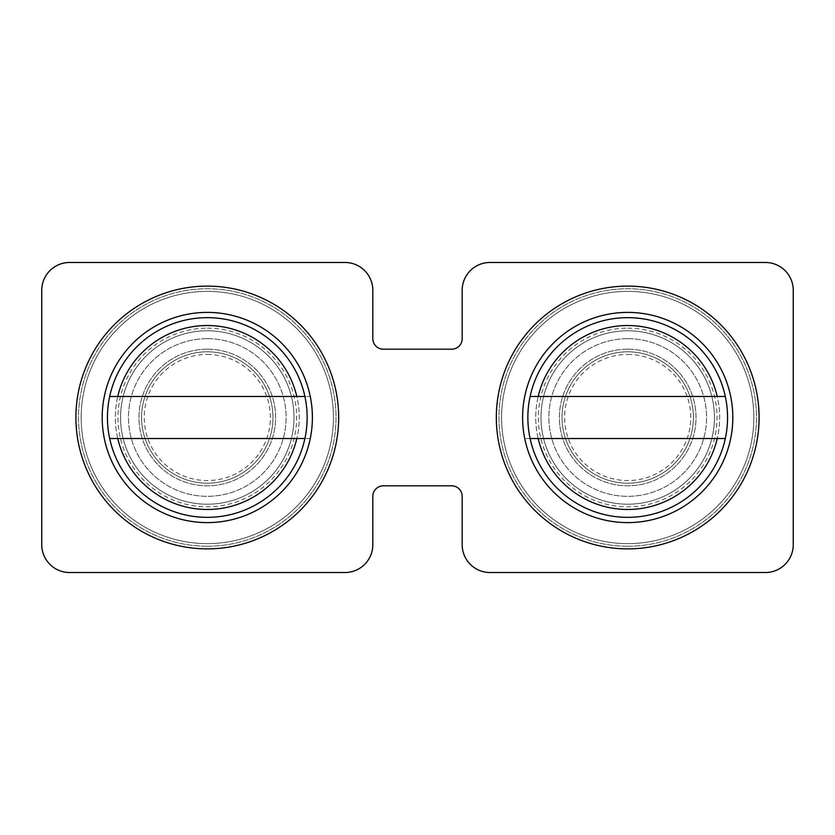 <?xml version="1.0" encoding="UTF-8"?>
<svg xmlns="http://www.w3.org/2000/svg" width="835" height="835" viewBox="0 0 835 835"><rect width="100%" height="100%" fill="white"/><g stroke="black" fill="none" stroke-linecap="round" stroke-linejoin="round"><path stroke-width="0.63" stroke-dasharray="4.17 3.13" d="M294.003 417.5A86.715 86.715 0 0 0 207.289 330.785A86.715 86.715 0 0 0 120.574 417.5A86.715 86.715 0 0 0 207.289 504.215A86.715 86.715 0 0 0 294.003 417.5A86.715 86.715 0 0 0 207.289 330.785A86.715 86.715 0 0 0 120.574 417.5A86.715 86.715 0 0 0 207.289 504.215A86.715 86.715 0 0 0 294.003 417.5M714.426 417.5A86.715 86.715 0 0 0 627.711 330.785A86.715 86.715 0 0 0 540.997 417.5A86.715 86.715 0 0 0 627.711 504.215A86.715 86.715 0 0 0 714.426 417.5A86.715 86.715 0 0 0 627.711 330.785A86.715 86.715 0 0 0 540.997 417.5A86.715 86.715 0 0 0 627.711 504.215A86.715 86.715 0 0 0 714.426 417.5M490.02 572.528L765.392 572.528A27.858 27.858 0 0 0 793.25 544.681L793.25 290.319A27.858 27.858 0 0 0 765.392 262.472L490.02 262.472A27.858 27.858 0 0 0 462.173 290.319L462.173 338.676A10.511 10.511 0 0 1 451.662 349.187L383.338 349.187A10.511 10.511 0 0 1 372.827 338.676L372.827 290.319A27.858 27.858 0 0 0 344.98 262.472L69.608 262.472A27.858 27.858 0 0 0 41.75 290.319L41.75 544.681A27.858 27.858 0 0 0 69.608 572.528L344.98 572.528A27.858 27.858 0 0 0 372.827 544.681L372.827 496.324A10.511 10.511 0 0 1 383.338 485.813L451.662 485.813A10.511 10.511 0 0 1 462.173 496.324L462.173 544.681A27.858 27.858 0 0 0 490.02 572.528M207.289 543.627A126.127 126.127 0 0 1 81.162 417.5A126.127 126.127 0 0 1 207.289 291.373A126.127 126.127 0 0 1 333.416 417.5A126.127 126.127 0 0 1 207.289 543.627A126.127 126.127 0 0 1 81.162 417.5A126.127 126.127 0 0 1 207.289 291.373A126.127 126.127 0 0 1 333.416 417.5A126.127 126.127 0 0 1 207.289 543.627A126.127 126.127 0 0 0 333.416 417.5A126.127 126.127 0 0 0 207.289 291.373A126.127 126.127 0 0 1 333.416 417.5A126.127 126.127 0 0 1 207.289 543.627M207.289 286.123A131.377 131.377 0 0 1 338.676 417.5A131.377 131.377 0 0 1 207.289 548.877A131.377 131.377 0 0 1 75.912 417.5A131.377 131.377 0 0 1 207.289 286.123A131.377 131.377 0 0 1 338.676 417.5A131.377 131.377 0 0 1 207.289 548.877A131.377 131.377 0 0 1 75.912 417.5A131.377 131.377 0 0 1 207.289 286.123A131.377 131.377 0 0 1 338.676 417.5A131.377 131.377 0 0 1 207.289 548.877A131.377 131.377 0 0 1 75.912 417.5A131.377 131.377 0 0 1 207.289 286.123A131.377 131.377 0 0 1 338.676 417.5A131.377 131.377 0 0 1 207.289 548.877A131.377 131.377 0 0 1 75.912 417.5A131.377 131.377 0 0 1 207.289 286.123A131.377 131.377 0 0 1 338.676 417.5A131.377 131.377 0 0 1 207.289 548.877A131.377 131.377 0 0 1 75.912 417.5A131.377 131.377 0 0 1 207.289 286.123M207.289 509.465A91.965 91.965 0 0 1 115.324 417.5A91.965 91.965 0 0 1 207.289 325.535A91.965 91.965 0 0 1 299.254 417.5A91.965 91.965 0 0 1 207.289 509.465A91.965 91.965 0 0 1 115.324 417.5A91.965 91.965 0 0 1 207.289 325.535A91.965 91.965 0 0 1 299.254 417.5A91.965 91.965 0 0 1 207.289 509.465M207.289 483.194A65.694 65.694 0 0 1 141.595 417.5A65.694 65.694 0 0 1 207.289 351.806A65.694 65.694 0 0 1 272.982 417.5A65.694 65.694 0 0 1 207.289 483.194A65.694 65.694 0 0 1 141.595 417.5A65.694 65.694 0 0 1 207.289 351.806A65.694 65.694 0 0 1 272.982 417.5A65.694 65.694 0 0 1 207.289 483.194M207.289 338.676A78.824 78.824 0 0 1 286.123 417.5A78.824 78.824 0 0 1 207.289 496.324A78.824 78.824 0 0 1 128.465 417.5A78.824 78.824 0 0 1 207.289 338.676A78.824 78.824 0 0 1 286.123 417.5A78.824 78.824 0 0 1 207.289 496.324A78.824 78.824 0 0 1 128.465 417.5A78.824 78.824 0 0 1 207.289 338.676M207.289 354.437A63.063 63.063 0 0 1 270.352 417.5A63.063 63.063 0 0 1 207.289 480.563A63.063 63.063 0 0 1 144.225 417.5A63.063 63.063 0 0 1 207.289 354.437M109.677 438.521L310.276 438.521A105.106 105.106 0 0 1 102.183 417.5A105.106 105.106 0 0 1 207.289 312.394A105.106 105.106 0 0 1 312.394 417.5A105.106 105.106 0 0 1 104.312 438.521A105.106 105.106 0 0 1 207.289 312.394A105.106 105.106 0 0 1 310.276 438.521A105.106 105.106 0 0 1 102.183 417.5A105.106 105.106 0 0 1 207.289 312.394A105.106 105.106 0 0 1 312.394 417.5A105.106 105.106 0 0 1 207.289 522.606A105.106 105.106 0 0 1 102.183 417.5A105.106 105.106 0 0 1 207.289 312.394A105.106 105.106 0 0 1 312.394 417.5A105.106 105.106 0 0 1 207.289 522.606A105.106 105.106 0 0 1 102.183 417.5A105.106 105.106 0 0 1 207.289 312.394A105.106 105.106 0 0 1 312.394 417.5A105.106 105.106 0 0 1 207.289 522.606A105.106 105.106 0 0 1 102.183 417.5A105.106 105.106 0 0 1 207.289 312.394A105.106 105.106 0 0 1 312.394 417.5A105.106 105.106 0 0 1 207.289 522.606A105.106 105.106 0 0 1 102.183 417.5A105.106 105.106 0 0 1 310.276 396.479L304.9 396.479M207.289 317.655A99.845 99.845 0 0 1 307.144 417.5A99.845 99.845 0 0 1 207.289 517.345A99.845 99.845 0 0 1 107.444 417.5A99.845 99.845 0 0 1 207.289 317.655A99.845 99.845 0 0 1 307.144 417.5A99.845 99.845 0 0 1 207.289 517.345A99.845 99.845 0 0 1 107.444 417.5A99.845 99.845 0 0 1 207.289 317.655A99.845 99.845 0 0 1 307.144 417.5A99.845 99.845 0 0 1 207.289 517.345A99.845 99.845 0 0 1 107.444 417.5A99.845 99.845 0 0 1 207.289 317.655A99.845 99.845 0 0 1 307.144 417.5A99.845 99.845 0 0 1 207.289 517.345M207.289 349.187A68.313 68.313 0 0 1 275.613 417.5A68.313 68.313 0 0 1 207.289 485.813A68.313 68.313 0 0 1 138.975 417.5A68.313 68.313 0 0 1 207.289 349.187A68.313 68.313 0 0 1 275.613 417.5A68.313 68.313 0 0 1 207.289 485.813A68.313 68.313 0 0 1 138.975 417.5A68.313 68.313 0 0 1 207.289 349.187M109.677 396.479L310.276 396.479M310.276 438.521L304.9 438.521M627.711 543.627A126.127 126.127 0 0 1 501.584 417.5A126.127 126.127 0 0 1 627.711 291.373A126.127 126.127 0 0 1 753.838 417.5A126.127 126.127 0 0 1 627.711 543.627A126.127 126.127 0 0 1 501.584 417.5A126.127 126.127 0 0 1 627.711 291.373A126.127 126.127 0 0 1 753.838 417.5A126.127 126.127 0 0 1 627.711 543.627A126.127 126.127 0 0 0 753.838 417.5A126.127 126.127 0 0 0 627.711 291.373A126.127 126.127 0 0 1 753.838 417.5A126.127 126.127 0 0 1 627.711 543.627M627.711 286.123A131.377 131.377 0 0 1 759.088 417.5A131.377 131.377 0 0 1 627.711 548.877A131.377 131.377 0 0 1 496.324 417.5A131.377 131.377 0 0 1 627.711 286.123A131.377 131.377 0 0 1 759.088 417.5A131.377 131.377 0 0 1 627.711 548.877A131.377 131.377 0 0 1 496.324 417.5A131.377 131.377 0 0 1 627.711 286.123A131.377 131.377 0 0 1 759.088 417.5A131.377 131.377 0 0 1 627.711 548.877A131.377 131.377 0 0 1 496.324 417.5A131.377 131.377 0 0 1 627.711 286.123A131.377 131.377 0 0 1 759.088 417.5A131.377 131.377 0 0 1 627.711 548.877A131.377 131.377 0 0 1 496.324 417.5A131.377 131.377 0 0 1 627.711 286.123A131.377 131.377 0 0 1 759.088 417.5A131.377 131.377 0 0 1 627.711 548.877A131.377 131.377 0 0 1 496.324 417.5A131.377 131.377 0 0 1 627.711 286.123M627.711 509.465A91.965 91.965 0 0 1 535.746 417.5A91.965 91.965 0 0 1 627.711 325.535A91.965 91.965 0 0 1 719.676 417.5A91.965 91.965 0 0 1 627.711 509.465A91.965 91.965 0 0 1 535.746 417.5A91.965 91.965 0 0 1 627.711 325.535A91.965 91.965 0 0 1 719.676 417.5A91.965 91.965 0 0 1 627.711 509.465M627.711 483.194A65.694 65.694 0 0 1 562.018 417.5A65.694 65.694 0 0 1 627.711 351.806A65.694 65.694 0 0 1 693.405 417.5A65.694 65.694 0 0 1 627.711 483.194A65.694 65.694 0 0 1 562.018 417.5A65.694 65.694 0 0 1 627.711 351.806A65.694 65.694 0 0 1 693.405 417.5A65.694 65.694 0 0 1 627.711 483.194M627.711 517.345A99.845 99.845 0 0 1 527.856 417.5A99.845 99.845 0 0 1 627.711 317.655A99.845 99.845 0 0 1 727.556 417.5A99.845 99.845 0 0 1 627.711 517.345A99.845 99.845 0 0 1 527.856 417.5A99.845 99.845 0 0 1 627.711 317.655A99.845 99.845 0 0 1 727.556 417.5A99.845 99.845 0 0 1 627.711 517.345A99.845 99.845 0 0 1 527.856 417.5A99.845 99.845 0 0 1 627.711 317.655A99.845 99.845 0 0 1 727.556 417.5A99.845 99.845 0 0 1 627.711 517.345A99.845 99.845 0 0 0 727.556 417.5A99.845 99.845 0 0 0 627.711 317.655M730.688 438.521A105.106 105.106 0 0 1 522.606 417.5A105.106 105.106 0 0 1 627.711 312.394A105.106 105.106 0 0 1 732.817 417.5A105.106 105.106 0 0 1 627.711 522.606A105.106 105.106 0 0 1 522.606 417.5A105.106 105.106 0 0 1 627.711 312.394A105.106 105.106 0 0 1 732.817 417.5A105.106 105.106 0 0 1 627.711 522.606A105.106 105.106 0 0 1 522.606 417.5A105.106 105.106 0 0 1 627.711 312.394A105.106 105.106 0 0 1 732.817 417.5A105.106 105.106 0 0 1 627.711 522.606A105.106 105.106 0 0 1 522.606 417.5A105.106 105.106 0 0 1 627.711 312.394A105.106 105.106 0 0 1 732.817 417.5A105.106 105.106 0 0 1 524.724 438.521A105.106 105.106 0 0 1 627.711 312.394A105.106 105.106 0 0 1 732.817 417.5A105.106 105.106 0 0 1 627.711 522.606A105.106 105.106 0 0 1 522.606 417.5A105.106 105.106 0 0 1 730.688 396.479A105.106 105.106 0 0 1 627.711 522.606A105.106 105.106 0 0 1 524.724 438.521L725.323 438.521M627.711 338.676A78.824 78.824 0 0 1 706.535 417.5A78.824 78.824 0 0 1 627.711 496.324A78.824 78.824 0 0 1 548.877 417.5A78.824 78.824 0 0 1 627.711 338.676A78.824 78.824 0 0 1 706.535 417.5A78.824 78.824 0 0 1 627.711 496.324A78.824 78.824 0 0 1 548.877 417.5A78.824 78.824 0 0 1 627.711 338.676M627.711 354.437A63.063 63.063 0 0 1 690.775 417.5A63.063 63.063 0 0 1 627.711 480.563A63.063 63.063 0 0 1 564.648 417.5A63.063 63.063 0 0 1 627.711 354.437M627.711 349.187A68.313 68.313 0 0 1 696.025 417.5A68.313 68.313 0 0 1 627.711 485.813A68.313 68.313 0 0 1 559.387 417.5A68.313 68.313 0 0 1 627.711 349.187A68.313 68.313 0 0 1 696.025 417.5A68.313 68.313 0 0 1 627.711 485.813A68.313 68.313 0 0 1 559.387 417.5A68.313 68.313 0 0 1 627.711 349.187M530.1 396.479L725.323 396.479M530.1 438.521L524.724 438.521M207.289 546.257A128.757 128.757 0 0 1 78.532 417.5A128.757 128.757 0 0 1 207.289 288.743A128.757 128.757 0 0 1 336.046 417.5A128.757 128.757 0 0 1 207.289 546.257A128.757 128.757 0 0 1 78.532 417.5A128.757 128.757 0 0 1 207.289 288.743A128.757 128.757 0 0 1 336.046 417.5A128.757 128.757 0 0 1 207.289 546.257M207.289 328.165A89.335 89.335 0 0 1 296.634 417.5A89.335 89.335 0 0 1 207.289 506.835A89.335 89.335 0 0 1 117.954 417.5A89.335 89.335 0 0 1 207.289 328.165M207.289 522.606A105.106 105.106 0 0 1 104.312 438.521M627.711 546.257A128.757 128.757 0 0 1 498.954 417.5A128.757 128.757 0 0 1 627.711 288.743A128.757 128.757 0 0 1 756.468 417.5A128.757 128.757 0 0 1 627.711 546.257A128.757 128.757 0 0 1 498.954 417.5A128.757 128.757 0 0 1 627.711 288.743A128.757 128.757 0 0 1 756.468 417.5A128.757 128.757 0 0 1 627.711 546.257M627.711 328.165A89.335 89.335 0 0 1 717.046 417.5A89.335 89.335 0 0 1 627.711 506.835A89.335 89.335 0 0 1 538.366 417.5A89.335 89.335 0 0 1 627.711 328.165M627.711 522.606A105.106 105.106 0 0 1 522.606 417.5A105.106 105.106 0 0 1 730.688 396.479"/><path stroke-width="1.25" d="M765.392 572.528L490.02 572.528A27.858 27.858 0 0 1 462.173 544.681L462.173 496.324A10.511 10.511 0 0 0 451.662 485.813L383.338 485.813A10.511 10.511 0 0 0 372.827 496.324L372.827 544.681A27.858 27.858 0 0 1 344.98 572.528L69.608 572.528A27.858 27.858 0 0 1 41.75 544.681L41.75 290.319A27.858 27.858 0 0 1 69.608 262.472L344.98 262.472A27.858 27.858 0 0 1 372.827 290.319L372.827 338.676A10.511 10.511 0 0 0 383.338 349.187L451.662 349.187A10.511 10.511 0 0 0 462.173 338.676L462.173 290.319A27.858 27.858 0 0 1 490.02 262.472L765.392 262.472A27.858 27.858 0 0 1 793.25 290.319L793.25 544.681A27.858 27.858 0 0 1 765.392 572.528M304.9 438.521L109.677 438.521M109.677 396.479L304.9 396.479M207.289 517.345A99.845 99.845 0 0 1 107.444 417.5A99.845 99.845 0 0 1 207.289 317.655A99.845 99.845 0 0 1 307.144 417.5A99.845 99.845 0 0 1 207.289 517.345M207.289 522.606A105.106 105.106 0 0 1 102.183 417.5A105.106 105.106 0 0 1 207.289 312.394A105.106 105.106 0 0 1 312.394 417.5A105.106 105.106 0 0 1 207.289 522.606M207.289 286.123A131.377 131.377 0 0 1 338.676 417.5A131.377 131.377 0 0 1 207.289 548.877A131.377 131.377 0 0 1 75.912 417.5A131.377 131.377 0 0 1 207.289 286.123M627.711 517.345A99.845 99.845 0 0 1 527.856 417.5A99.845 99.845 0 0 1 627.711 317.655A99.845 99.845 0 0 1 727.556 417.5A99.845 99.845 0 0 1 627.711 517.345M627.711 522.606A105.106 105.106 0 0 1 522.606 417.5A105.106 105.106 0 0 1 627.711 312.394A105.106 105.106 0 0 1 732.817 417.5A105.106 105.106 0 0 1 627.711 522.606M627.711 286.123A131.377 131.377 0 0 1 759.088 417.5A131.377 131.377 0 0 1 627.711 548.877A131.377 131.377 0 0 1 496.324 417.5A131.377 131.377 0 0 1 627.711 286.123M725.323 438.521L530.1 438.521M530.1 396.479L725.323 396.479M117.756 396.479A91.965 91.965 0 0 1 296.822 396.479M296.822 438.521A91.965 91.965 0 0 1 117.756 438.521M538.178 396.479A91.965 91.965 0 0 1 717.244 396.479M717.244 438.521A91.965 91.965 0 0 1 538.178 438.521"/></g></svg>

